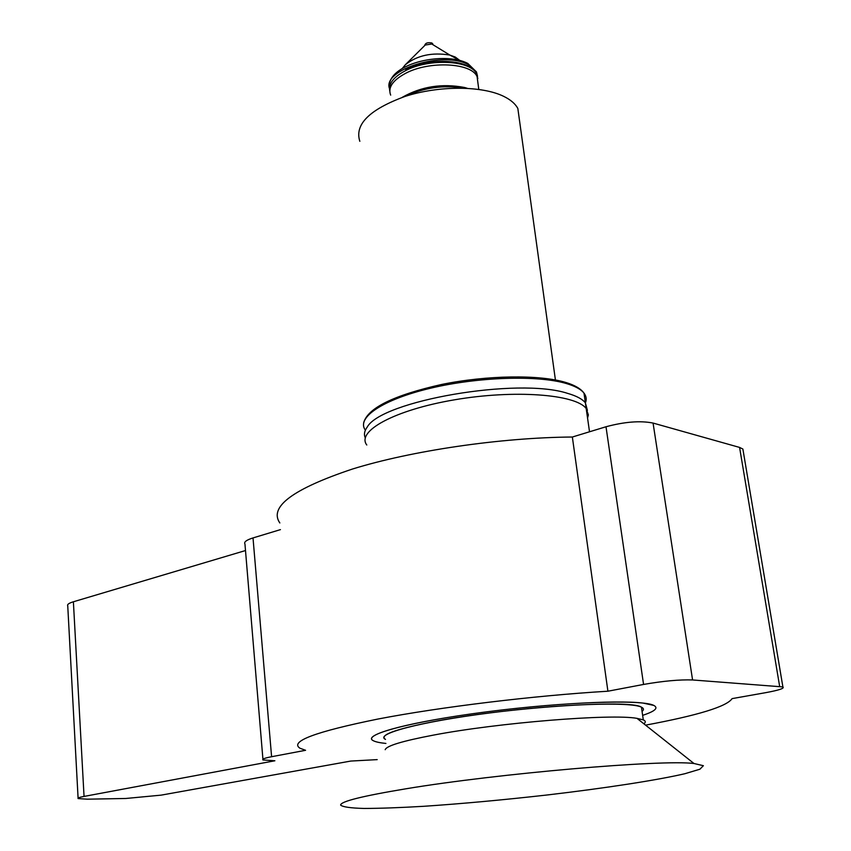 <?xml version="1.0" encoding="UTF-8"?>
<svg xmlns="http://www.w3.org/2000/svg" width="851" height="851" viewBox="0 0 851 851"><rect width="100%" height="100%" fill="white"/><g stroke="black" fill="none" stroke-linecap="round" stroke-linejoin="round"><path stroke-width="1.28" d="M587.403 410.363L585.371 402.81C582.361 399.055 576.467 395.917 567.691 393.396C518.163 376.993 380.982 400.874 367.143 427.223C364.366 431.021 363.749 434.574 365.292 437.861M587.552 418.064L588.36 414.905L586.19 408.523C575.733 394.204 514.047 389.535 454.328 399.842C394.492 409.991 356.08 431.276 366.792 444.999M390.673 95.131C387.726 87.525 392.747 80.228 405.736 73.25C429.5 60.559 471.709 62.793 477.103 76.707L477.943 83.058M519.387 119.672L517.844 108.481C515.366 103.833 510.717 99.822 503.92 96.461C482.209 85.632 438.999 85.472 405.161 96.386C369.494 109.471 354.378 124.448 359.835 141.319M463.838 88.153C443.594 84.855 424.138 87.568 405.48 96.28M467.305 88.302L464.572 87.493C442.041 83.207 421.245 86.504 402.183 97.365M432.042 43.975L425.234 45.039L405.672 64.41M432.808 44.348L431.925 42.997C427.745 42.199 425.34 43.029 424.702 45.497L424.702 45.56M642.643 715.351C655.015 711.287 658.738 707.979 653.813 705.415C642.324 699.245 564.564 701.82 487.591 711.723C410.522 721.563 361.058 734.977 373.323 740.71C375.599 741.912 379.801 742.817 385.918 743.444C379.801 742.817 375.599 741.912 373.323 740.71C362.494 735.434 401.757 723.807 469.305 714.191C536.673 704.543 615.358 699.682 643.037 703.075L653.813 705.415C658.738 707.979 655.015 711.287 642.643 715.351M642.069 711.383C644.09 709.755 643.888 708.362 641.452 707.192C643.888 708.362 644.09 709.755 642.069 711.383C644.09 709.755 643.888 708.362 641.452 707.192C630.942 701.543 560.064 703.905 489.974 712.915C419.777 721.85 374.227 734.126 385.492 739.402C374.227 734.126 419.777 721.85 489.974 712.915C560.064 703.905 630.942 701.543 641.452 707.192C630.761 699.033 504.047 707.596 432.117 721.925C394.481 729.445 378.94 735.275 385.492 739.402M645.569 725.148C697.99 715.383 726.839 706.532 732.094 698.618L765.932 692.618C779.112 690.193 784.76 688.289 782.888 686.917L692.576 679.96C679.587 679.513 663.248 681.002 643.569 684.438L605.997 426.755C624.602 421.766 640.292 420.532 653.068 423.064L739.583 447.424L742.88 449.051L743.285 451.445M643.569 684.438L607.912 691.214L572.351 437.02L605.997 426.755M572.351 437.02C500.622 437.542 411.32 450.753 352.378 469.061C292.946 488.942 268.767 506.909 279.83 522.961M607.912 691.214C533.673 695.639 440.116 707.053 377.993 719.031C315.349 731.764 289.351 741.498 300.009 748.252L305.573 750.295L271.597 756.72L253.013 537.928L280.426 529.63M262.927 759.22L244.95 543.98C243.737 542.034 246.418 540.013 253.013 537.928M377.195 759.624L350.793 761.06L161.169 795.132L125.788 798.483L87.227 799.185L78.111 798.568C77.409 798.025 79.388 797.313 84.047 796.419L274.884 760.773L262.991 759.964C261.831 759.145 264.704 758.06 271.597 756.72M78.09 798.11L67.74 605.795C67.016 604.497 68.899 603.157 73.388 601.774L245.492 550.544M643.856 723.786C645.909 722.254 645.728 720.946 643.292 719.872L637.005 718.361C611.497 713.585 498.058 722.744 433.574 735.083C402.544 740.987 386.418 745.848 385.195 749.699M405.884 788.803C362.473 796.015 340.708 801.44 340.602 805.067C342.666 806.95 350.452 808.078 363.941 808.45C380.174 808.407 400.161 807.684 423.915 806.291C462.295 803.695 503.398 799.919 547.236 794.972C604.05 788.303 655.93 780.42 684.789 773.74L699.905 769.219L703.383 765.698L693.99 763.507C662.163 759.326 496.92 773.58 405.884 788.803M477.815 78.569L476.773 74.197C471.369 60.24 429.181 57.985 405.438 70.707C393.587 77.005 388.354 83.728 389.747 90.866M585.424 402.874C586.818 399.417 586.339 396.172 583.988 393.119C580.999 389.332 575.18 386.152 566.543 383.578C537.949 374.972 477.943 376.865 430.329 388.269C382.556 399.608 356.314 417.671 365.207 429.946M477.517 76.186L476.475 71.941L468.327 64.623C443.605 50.613 382.29 69.644 389.45 88.493M431.308 43.709L449.849 55.07L459.7 60.357L455.221 57.017L449.849 55.07C432.01 52.145 417.181 55.358 405.363 64.719L402.129 68.665M779.644 686.353L739.583 447.424M692.576 679.96L653.068 423.064M84.047 796.419L73.388 601.774M585.371 402.81L586.19 408.523M587.413 417.107L588.36 414.905M477.103 76.707L476.773 74.197C471.082 59.059 429.393 57.134 405.736 69.686M363.632 422.862C367.653 408.055 393.662 395.258 441.648 384.461C487.006 375.238 539.3 374.376 565.936 382.503C574.84 385.205 580.861 388.747 583.988 393.119L589.52 431.787M517.844 108.481L555.416 379.961M464.572 87.493L465.742 88.227M389.247 85.174C391.077 62.687 444.807 51.347 467.773 63.41L476.475 71.941L478.783 89.387M432.733 43.741L432.851 44.656M782.888 686.917L742.88 449.051M643.292 719.872L641.452 707.192M637.005 718.361L693.99 763.507"/></g></svg>
